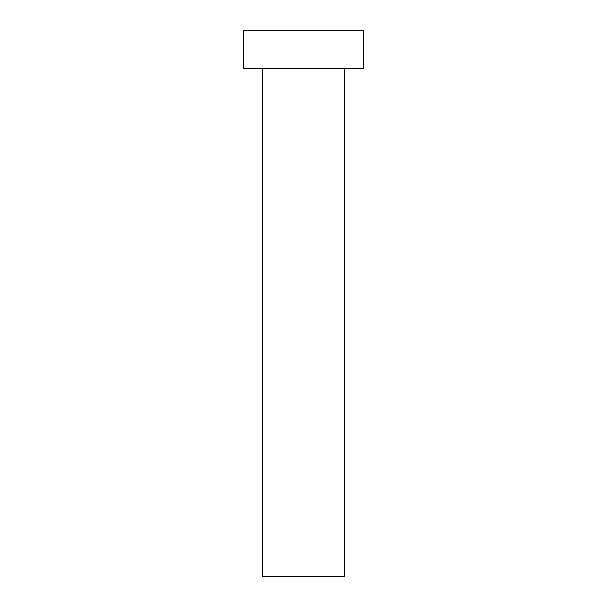 <?xml version="1.0" encoding="UTF-8"?>
<svg xmlns="http://www.w3.org/2000/svg" width="607" height="607" viewBox="0 0 607 607"><rect width="100%" height="100%" fill="white"/><g stroke="black" fill="none" stroke-linecap="round" stroke-linejoin="round"><path stroke-width="0.91" d="M344.473 68.591L344.473 576.65L262.528 576.65L262.528 68.591M363.593 68.591L243.407 68.591L243.407 30.35L363.593 30.35L363.593 68.591"/></g></svg>
